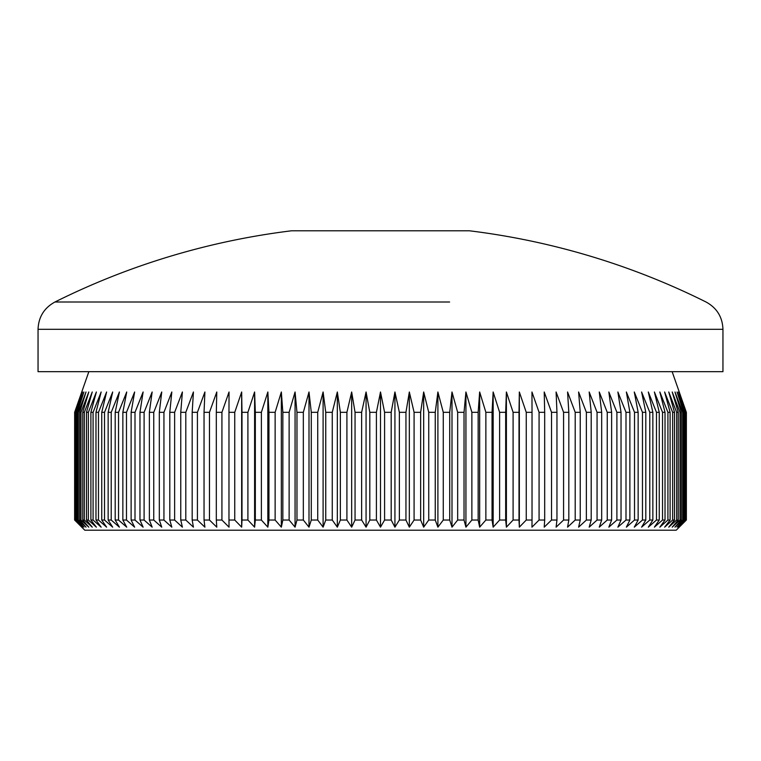 <?xml version="1.0" encoding="UTF-8"?>
<svg xmlns="http://www.w3.org/2000/svg" width="761" height="761" viewBox="0 0 761 761"><rect width="100%" height="100%" fill="white"/><g stroke="black" fill="none" stroke-linecap="round" stroke-linejoin="round"><path stroke-width="1.14" d="M311.401 302.012L54.935 302.012C44.157 307.92 38.526 317.014 38.05 329.294L722.95 329.294C722.474 317.014 716.843 307.92 706.065 302.012A729.618 729.618 0 0 0 469.527 230.802L291.473 230.802A729.618 729.618 0 0 0 54.935 302.012L449.599 302.012M361.637 412.319L355.054 412.319L355.054 520.039L361.637 520.039L361.637 412.319L366.07 392.001L369.808 412.319L376.41 412.319L380.5 392.001L384.59 412.319L391.192 412.319L394.93 392.001L399.363 412.319L405.946 412.319L409.332 392.001L414.089 412.319L420.643 412.319L423.668 392.001L428.738 412.319L435.244 412.319L437.898 392.001L443.273 412.319L449.722 412.319L451.996 392.001L457.665 412.319L464.029 412.319L465.932 392.001L471.877 412.319L478.155 412.319L479.658 392.001L485.87 412.319L492.044 412.319L493.157 392.001L499.616 412.319L505.675 412.319L506.398 392.001L513.095 412.319L519.012 412.319L519.335 392.001L526.251 412.319L532.025 412.319L531.958 392.001L539.073 412.319L544.686 412.319L544.22 392.001L551.525 412.319L556.957 412.319L556.101 392.001L563.578 412.319L568.819 412.319L567.573 392.001L575.202 412.319L580.243 412.319L578.607 392.001L586.37 412.319L591.202 412.319L589.185 392.001L597.062 412.319L601.675 412.319L599.268 392.001L607.24 412.319L611.625 412.319L608.848 392.001L616.895 412.319L621.033 412.319L617.884 392.001L625.999 412.319L629.88 412.319L626.37 392.001L634.522 412.319L638.146 412.319L634.284 392.001L642.465 412.319L645.804 412.319L641.599 392.001L649.78 412.319L652.852 412.319L648.315 392.001L656.477 412.319L659.254 412.319L654.393 392.001L662.527 412.319L665.019 412.319L659.844 392.001L667.92 412.319L670.108 412.319L664.629 392.001L672.638 412.319L674.522 412.319L668.757 392.001L676.672 412.319L678.251 412.319L672.22 392.001L680.02 412.319L681.285 412.319L674.988 392.001L682.665 412.319L683.616 412.319L677.081 392.001L684.605 412.319L685.242 412.319L678.47 392.001L686.156 412.319L679.164 392.001L686.346 412.319L686.365 520.039L676.206 530.198L84.794 530.198L74.635 520.039L74.654 412.319L74.635 520.039M686.346 520.039L679.164 527.154L686.156 520.039L678.47 527.154L685.242 520.039L677.081 527.154L683.616 520.039L682.665 520.039L674.988 527.154L681.285 520.039L680.02 520.039L672.22 527.154L678.251 520.039L676.672 520.039L668.757 527.154L674.522 520.039L672.638 520.039L664.629 527.154L670.108 520.039L667.92 520.039L659.844 527.154L665.019 520.039L662.527 520.039L654.393 527.154L659.254 520.039L656.477 520.039L648.315 527.154L652.852 520.039L649.78 520.039L641.599 527.154L645.804 520.039L642.465 520.039L634.284 527.154L638.146 520.039L634.522 520.039L626.37 527.154L629.88 520.039L625.999 520.039L617.884 527.154L621.033 520.039L616.895 520.039L608.848 527.154L611.625 520.039L607.24 520.039L599.268 527.154L601.675 520.039L597.062 520.039L589.185 527.154L591.202 520.039L586.37 520.039L578.607 527.154L580.243 520.039L575.202 520.039L567.573 527.154L568.819 520.039L563.578 520.039L556.101 527.154L556.957 520.039L551.525 520.039L544.22 527.154L544.686 520.039L539.073 520.039L531.958 527.154L532.025 520.039L526.251 520.039L519.335 527.154L519.012 520.039L513.095 520.039L506.398 527.154L505.675 520.039L499.616 520.039L493.157 527.154L492.044 520.039L485.87 520.039L479.658 527.154L478.155 520.039L471.877 520.039L465.932 527.154L464.029 520.039L457.665 520.039L451.996 527.154L449.722 520.039L443.273 520.039L437.898 527.154L435.244 520.039L428.738 520.039L423.668 527.154L420.643 520.039L414.089 520.039L409.332 527.154L405.946 520.039L399.363 520.039L394.93 527.154L391.192 520.039L384.59 520.039L380.5 527.154L376.41 520.039L369.808 520.039L366.07 527.154L361.637 520.039M672.144 371.672L686.346 412.319M722.95 329.294L722.95 371.672L38.05 371.672L38.05 329.294M391.192 412.319L391.192 520.039M384.59 412.319L384.59 520.039M399.363 412.319L399.363 520.039M405.946 412.319L405.946 520.039M414.089 412.319L414.089 520.039M420.643 412.319L420.643 520.039M428.738 412.319L428.738 520.039M435.244 412.319L435.244 520.039M443.273 412.319L443.273 520.039M449.722 412.319L449.722 520.039M457.665 412.319L457.665 520.039M464.029 412.319L464.029 520.039M471.877 412.319L471.877 520.039M478.155 412.319L478.155 520.039M485.87 412.319L485.87 520.039M492.044 412.319L492.044 520.039M499.616 412.319L499.616 520.039M505.675 412.319L505.675 520.039M513.095 412.319L513.095 520.039M519.012 412.319L519.012 520.039M526.251 412.319L526.251 520.039M532.025 412.319L532.025 520.039M539.073 412.319L539.073 520.039M544.686 412.319L544.686 520.039M551.525 412.319L551.525 520.039M556.957 412.319L556.957 520.039M563.578 412.319L563.578 520.039M568.819 412.319L568.819 520.039M575.202 412.319L575.202 520.039M580.243 412.319L580.243 520.039M586.37 412.319L586.37 520.039M591.202 412.319L591.202 520.039M597.062 412.319L597.062 520.039M601.675 412.319L601.675 520.039M607.24 412.319L607.24 520.039M611.625 412.319L611.625 520.039M616.895 412.319L616.895 520.039M621.033 412.319L621.033 520.039M625.999 412.319L625.999 520.039M629.88 412.319L629.88 520.039M634.522 412.319L634.522 520.039M638.146 412.319L638.146 520.039M642.465 412.319L642.465 520.039M645.804 412.319L645.804 520.039M649.78 412.319L649.78 520.039M652.852 412.319L652.852 520.039M656.477 412.319L656.477 520.039M659.254 412.319L659.254 520.039M662.527 412.319L662.527 520.039M665.019 412.319L665.019 520.039M667.92 412.319L667.92 520.039M670.108 412.319L670.108 520.039M672.638 412.319L672.638 520.039M674.522 412.319L674.522 520.039M676.672 412.319L676.672 520.039M678.251 412.319L678.251 520.039M680.02 412.319L680.02 520.039M681.285 412.319L681.285 520.039M682.665 412.319L682.665 520.039M683.616 412.319L683.616 520.039M684.605 412.319L684.605 520.039M685.242 412.319L685.242 520.039M685.832 412.319L685.832 520.039M686.156 412.319L686.156 520.039M74.844 412.319L74.844 520.039L74.844 412.319L81.836 392.001L74.654 412.319M75.758 412.319L75.758 520.039L76.395 520.039L76.395 412.319L75.758 412.319L82.53 392.001L75.168 412.319M77.384 412.319L77.384 520.039L78.335 520.039L78.335 412.319L77.384 412.319L83.919 392.001L76.395 412.319M79.715 412.319L79.715 520.039L80.98 520.039L80.98 412.319L79.715 412.319L86.012 392.001L78.335 412.319M82.749 412.319L82.749 520.039L84.328 520.039L84.328 412.319L82.749 412.319L88.78 392.001L80.98 412.319M86.478 412.319L86.478 520.039L88.362 520.039L88.362 412.319L86.478 412.319L92.243 392.001L84.328 412.319M90.892 412.319L90.892 520.039L93.08 520.039L93.08 412.319L90.892 412.319L96.371 392.001L88.362 412.319M95.981 412.319L95.981 520.039L98.473 520.039L98.473 412.319L95.981 412.319L101.156 392.001L93.08 412.319M101.746 412.319L101.746 520.039L104.523 520.039L104.523 412.319L101.746 412.319L106.607 392.001L98.473 412.319M108.148 412.319L108.148 520.039L111.22 520.039L111.22 412.319L108.148 412.319L112.685 392.001L104.523 412.319M115.196 412.319L115.196 520.039L118.535 520.039L118.535 412.319L115.196 412.319L119.401 392.001L111.22 412.319M122.854 412.319L122.854 520.039L126.478 520.039L126.478 412.319L122.854 412.319L126.716 392.001L118.535 412.319M131.12 412.319L131.12 520.039L135.001 520.039L135.001 412.319L131.12 412.319L134.63 392.001L126.478 412.319M139.967 412.319L139.967 520.039L144.105 520.039L144.105 412.319L139.967 412.319L143.116 392.001L135.001 412.319M149.375 412.319L149.375 520.039L153.76 520.039L153.76 412.319L149.375 412.319L152.152 392.001L144.105 412.319M159.325 412.319L159.325 520.039L163.938 520.039L163.938 412.319L159.325 412.319L161.732 392.001L153.76 412.319M169.798 412.319L169.798 520.039L174.63 520.039L174.63 412.319L169.798 412.319L171.815 392.001L163.938 412.319M180.757 412.319L180.757 520.039L185.798 520.039L185.798 412.319L180.757 412.319L182.393 392.001L174.63 412.319M192.181 412.319L192.181 520.039L197.422 520.039L197.422 412.319L192.181 412.319L193.427 392.001L185.798 412.319M204.043 412.319L204.043 520.039L209.475 520.039L209.475 412.319L204.043 412.319L204.899 392.001L197.422 412.319M216.314 412.319L216.314 520.039L221.927 520.039L221.927 412.319L216.314 412.319L216.78 392.001L209.475 412.319M228.975 412.319L228.975 520.039L234.749 520.039L234.749 412.319L228.975 412.319L229.042 392.001L221.927 412.319M241.988 412.319L241.988 520.039L247.905 520.039L247.905 412.319L241.988 412.319L241.665 392.001L241.665 527.154L234.749 520.039M255.325 412.319L255.325 520.039L261.384 520.039L261.384 412.319L255.325 412.319L254.602 392.001L254.602 527.154L247.905 520.039M268.956 412.319L268.956 520.039L275.13 520.039L275.13 412.319L268.956 412.319L267.843 392.001L267.843 527.154L261.384 520.039M282.845 412.319L282.845 520.039L289.123 520.039L289.123 412.319L282.845 412.319L281.342 392.001L281.342 527.154L275.13 520.039M296.971 412.319L296.971 520.039L303.335 520.039L303.335 412.319L296.971 412.319L295.068 392.001L295.068 527.154L289.123 520.039M311.278 412.319L311.278 520.039L317.727 520.039L317.727 412.319L311.278 412.319L309.004 392.001L309.004 527.154L303.335 520.039M325.756 412.319L325.756 520.039L332.262 520.039L332.262 412.319L325.756 412.319L323.102 392.001L323.102 527.154L317.727 520.039M340.357 412.319L340.357 520.039L346.911 520.039L346.911 412.319L340.357 412.319L337.332 392.001L337.332 527.154L332.262 520.039M234.749 412.319L241.665 392.001M247.905 412.319L254.602 392.001M261.384 412.319L267.843 392.001M275.13 412.319L281.342 392.001M289.123 412.319L295.068 392.001M303.335 412.319L309.004 392.001M317.727 412.319L323.102 392.001M332.262 412.319L337.332 392.001M346.911 412.319L351.668 392.001L355.054 412.319M369.808 412.319L369.808 520.039M376.41 412.319L376.41 520.039M355.054 520.039L351.668 527.154L346.911 520.039M340.357 520.039L337.332 527.154M325.756 520.039L323.102 527.154M311.278 520.039L309.004 527.154M296.971 520.039L295.068 527.154M282.845 520.039L281.342 527.154M268.956 520.039L267.843 527.154M255.325 520.039L254.602 527.154M241.988 520.039L241.665 527.154M228.975 520.039L229.042 527.154L221.927 520.039M216.314 520.039L216.78 527.154L209.475 520.039M204.043 520.039L204.899 527.154L197.422 520.039M192.181 520.039L193.427 527.154L185.798 520.039M180.757 520.039L182.393 527.154L174.63 520.039M169.798 520.039L171.815 527.154L163.938 520.039M159.325 520.039L161.732 527.154L153.76 520.039M149.375 520.039L152.152 527.154L144.105 520.039M139.967 520.039L143.116 527.154L135.001 520.039M131.12 520.039L134.63 527.154L126.478 520.039M122.854 520.039L126.716 527.154L118.535 520.039M115.196 520.039L119.401 527.154L111.22 520.039M108.148 520.039L112.685 527.154L104.523 520.039M101.746 520.039L106.607 527.154L98.473 520.039M95.981 520.039L101.156 527.154L93.08 520.039M90.892 520.039L96.371 527.154L88.362 520.039M86.478 520.039L92.243 527.154L84.328 520.039M82.749 520.039L88.78 527.154L80.98 520.039M79.715 520.039L86.012 527.154L78.335 520.039M77.384 520.039L83.919 527.154L76.395 520.039M75.758 520.039L82.53 527.154L75.168 520.039M74.844 520.039L81.836 527.154L74.654 520.039M380.5 392.001L380.5 527.154M366.07 392.001L366.07 527.154M351.668 392.001L351.668 527.154M519.335 392.001L519.335 527.154M506.398 392.001L506.398 527.154M493.157 392.001L493.157 527.154M479.658 392.001L479.658 527.154M465.932 392.001L465.932 527.154M451.996 392.001L451.996 527.154M437.898 392.001L437.898 527.154M423.668 392.001L423.668 527.154M409.332 392.001L409.332 527.154M394.93 392.001L394.93 527.154M686.365 412.319L686.365 520.039M88.856 371.672L74.635 412.319"/></g></svg>
